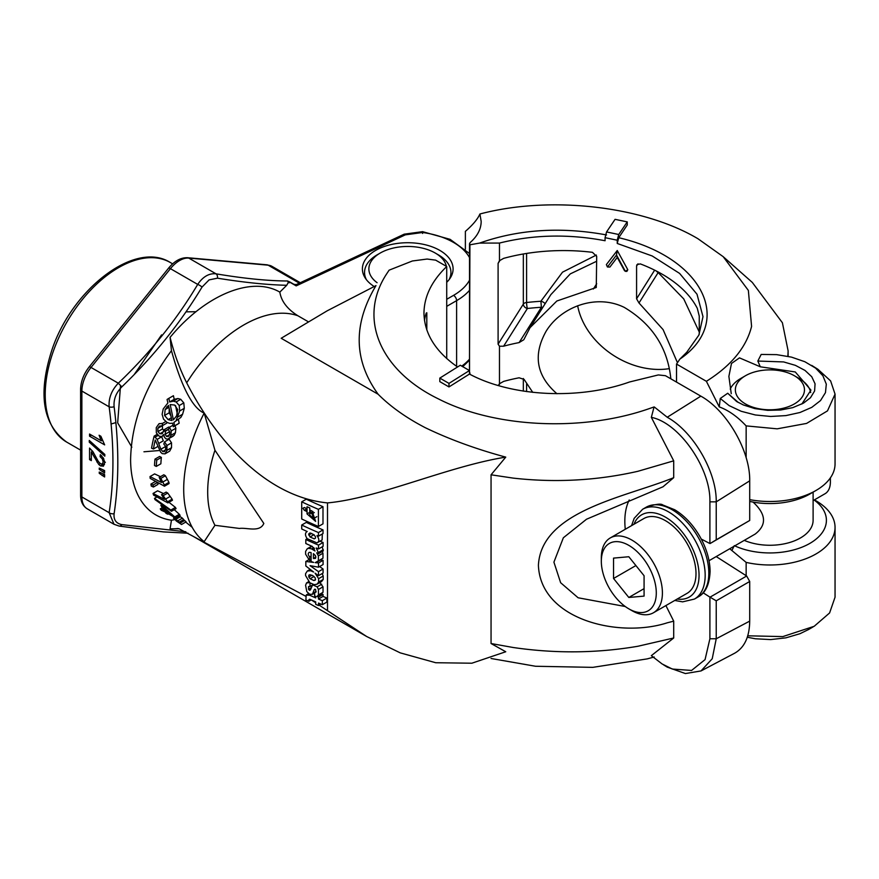 <?xml version="1.0" encoding="UTF-8"?>
<svg xmlns="http://www.w3.org/2000/svg" width="879" height="879" viewBox="0 0 879 879"><rect width="100%" height="100%" fill="white"/><g stroke="black" fill="none" stroke-linecap="round" stroke-linejoin="round"><path stroke-width="1.32" d="M103.458 466.156L100.481 465.903L98.712 464.453L91.328 452.004L91.328 460.618L89.548 459.596L89.548 448.07L92.877 451.619L98.349 461.475L100.569 463.826L102.403 463.947L103.151 461.947L102.338 458.926L100.085 456.662L100.305 454.663L103.546 458.245L104.656 462.859L103.359 466.211M99.25 469.364L99.25 468.089L104.601 470.595L104.601 472.979L99.25 469.364L100.591 468.595M102.129 471.551L104.183 470.364M99.25 473.32L99.25 472.067L104.601 474.583L104.601 476.967L99.25 473.32L100.558 472.561M102.129 475.539L104.183 474.352M101.316 440.84L99.096 435.237L100.876 436.27L104.656 444.884L89.548 436.171L89.548 434.039L101.316 440.84L102.491 440.159M202.027 287.081A4.318 1.297 -148.8 0 0 197.709 284.411C202.972 276.621 209.081 273.094 216.036 273.83C243.824 278.5 267.655 280.884 287.521 280.983L288.323 282.39L286.73 285.279C267.15 284.851 244.054 282.478 217.454 278.182L209.092 279.896L202.027 287.081C180.206 323.263 153.473 356.511 121.829 386.848C116.05 392.759 113.479 399.385 114.116 406.724A4.318 2.077 172.7 0 1 109.139 406.812C108.513 398.176 111.567 390.309 118.302 383.2L91.031 367.455A25.92 14.965 120 0 0 81.868 391.067L109.139 406.812C114.193 445.027 114.193 480.319 109.139 512.688A4.318 2.857 -171.5 0 0 114.116 513.655C113.468 519.742 116.039 523.401 121.829 524.62A4.318 2.978 99.4 0 1 119.126 526.06L114.017 524.28L109.139 512.688L81.868 496.954A25.92 14.965 120 0 0 87.23 508.809L114.017 524.28M114.116 406.724C119.039 445.466 119.039 481.11 114.116 513.655M709.023 560.714L755.215 534.047C766.938 524.906 766.224 514.248 753.061 502.085M813.108 492.141L813.108 520.324A43.192 24.942 180 0 1 789.375 542.585A43.192 24.942 180 0 1 744.249 540.376M787.892 356.292L788.111 350.842L782.398 322.747L752.314 282.434L723.175 256.657L697.937 238.725C642.67 205.906 550.177 195.413 479.923 213.993C477.66 219.124 472.814 224.914 465.376 231.375L465.376 249.218M703.167 592.809L709.902 597.094L709.902 638.769L705.057 659.613L691.575 670.446L672.325 669.051L662.107 663.953L651.339 655.657L673.71 637.989L637.879 646.263C596.984 653.251 555.418 653.668 513.204 647.504L491.053 643.527L505.755 651.757L471.836 663.216L435.72 662.733L400.209 652.855L366.697 636.528L327.504 610.685L327.504 502.909C265.897 496.91 216.036 440.137 186.689 382.794C179.865 369.29 174.328 354.149 170.076 337.371C205.06 294.948 251.559 275.687 279.83 292.114L286.73 285.279M170.076 337.371L171.46 350.677C144.87 386.441 131.246 422.887 130.597 460.014A122.159 70.529 -60 0 0 171.46 520.203L170.065 528.773A132.806 76.682 -60 0 0 177.987 528.532M293.344 284.236L296.278 284.598M294.992 285.192L404.186 234.177L405.329 234.847L296.179 285.884L289.784 282.192L289.136 282.851L288.323 282.39A4.318 2.494 -60 0 1 289.85 281.983L287.521 280.983M121.829 386.848L118.302 383.2C149.826 353.193 176.305 320.264 197.709 284.411L170.438 268.666L91.031 367.455A4.318 0.912 38.8 0 0 89.186 366.917L168.592 268.128A4.318 0.912 38.8 0 1 170.438 268.666A25.92 14.965 120 0 1 188.765 258.085L216.036 273.83A4.318 2.978 99.4 0 1 217.454 278.182M323.175 550.979L318.594 553.627L323.175 550.979M315.506 555.693L313.429 553.66L313.429 558.506L315.506 558.396L315.506 555.693M309.771 512.325L307.035 513.907L307.035 506.711A431.93 249.372 -0 0 0 309.771 507.952L309.771 515.149L313.649 518.522L312.034 513.83A431.93 249.372 180 0 1 310.375 513.094L313.034 511.556M310.375 513.094L310.375 510.27A431.93 249.372 -0 0 0 312.034 511.018L315.616 521.368L307.035 513.907M301.717 501.832L301.717 518.984A431.93 249.372 180 0 0 318.407 526.488L318.407 509.337A431.93 249.372 -0 0 1 301.717 501.832L306.299 499.184A431.93 249.372 -0 0 0 322.989 506.7L322.989 523.84L318.407 526.488M306.43 508.48A431.93 249.372 180 0 1 304.321 507.502L302.969 508.282L304.321 510.325A431.93 249.372 -0 0 0 306.43 511.303L306.43 508.48M323.022 529.905L318.44 532.553L318.44 536.201L323.022 533.553L323.022 529.905A431.93 249.372 180 0 1 306.299 522.39L301.717 525.027L301.717 528.971A431.93 249.372 -0 0 0 307.189 531.52C304.903 532.861 304.903 535.245 307.189 538.673L316.967 542.892C319.44 541.519 319.44 539.091 316.967 535.597L318.44 536.201M321.549 540.255L316.967 542.892M322.132 540.014L322.307 533.96M315.484 538.113L314.242 538.849L310.034 536.959L308.672 534.014L309.913 532.971L314.001 534.707L315.517 536.882L315.484 538.113L314.242 538.849L315.462 538.146M310.397 533.026L308.672 534.014L309.913 532.971M318.44 532.553A431.93 249.372 180 0 1 301.717 525.027M313.968 534.696L310.034 536.959M311.649 533.366L308.727 535.047M378.146 394.253C353.633 360.456 352.908 324.241 375.981 285.609L327.153 310.836L281.181 338.272L378.146 394.253C390.485 406.603 406.043 417.668 424.81 427.458L424.799 427.469C448.883 439.137 475.858 449.026 505.755 457.124L491.053 474.803L513.204 478.11C555.418 482.868 596.973 480.593 637.879 471.298L673.71 460.838L673.71 477.671C625.474 497.349 541.266 510.71 538.409 565.285C540.497 620.08 619.508 638.385 667.326 622.782L673.71 621.167L665.897 605.565M457.552 366.972C435.588 351.688 424.392 333.745 423.964 313.111C424.161 296.443 431.754 280.917 446.719 266.524L435.654 260.14L427.117 259.041L412.361 260.986L389.1 270.172L386.386 274.292C357.863 318.176 379.75 370.433 438.566 398.967L438.566 398.967C494.416 427.623 580.832 431.908 647.197 409.328L654.064 406.955L651.339 417.36L673.71 460.838M424.502 320.472A139.519 80.549 -0 0 1 426.227 313.1L426.809 312.759L426.227 313.1L426.809 312.759L426.809 329.933M654.317 406.999L667.238 417.239L700.849 396.143L665.458 375.707L658.338 374.937L629.507 381.991C578.865 400.077 511.743 396.759 469.452 374.069L448.982 386.925L439.819 381.629L439.819 378.102L460.299 365.246L469.452 370.542L469.452 374.069M446.719 266.524L446.719 358.555M91.328 452.004L92.603 451.213M89.548 459.596L91.328 458.563M89.273 442.159L89.273 440.445L104.821 454.443L104.821 456.157L89.273 442.159L90.438 441.489M89.548 436.171L91.394 435.105M121.829 524.62L185.821 531.762M104.469 464.562L102.865 463.694M105.37 462.244L104.656 462.651M134.289 374.432L161.571 334.888M111.051 423.997L115.852 422.623M196.028 311.704L185.996 311.847M120.544 385.376L117.665 422.832L131.839 447.202M143.947 451.784L159.593 450.498M100.085 456.662L101.656 455.751M794.352 403.944A34.556 19.953 -0 0 0 794.352 375.729A34.556 19.953 -0 0 0 745.48 375.729A34.556 19.953 -0 0 0 745.48 403.944A34.556 19.953 -0 0 0 794.352 403.944M730.229 389.1A41.038 23.689 180 0 1 740.898 378.377L745.48 375.729M794.352 375.729L798.934 378.377A41.038 23.689 180 0 1 810.702 392.561M830.391 477.868L830.391 481.879A25.92 14.965 60 0 1 825.018 493.745L813.108 500.623M830.139 478.231A25.92 14.965 60 0 1 830.391 481.879M624.42 270.556L625.332 271.314L627.793 269.743L626.892 271.391L625.365 271.325L616.509 255.031L607.433 266.985L609.916 267.051L617.245 257.415L624.376 270.468M626.222 266.776L627.793 269.754M617.245 250.515L626.2 266.787L617.245 250.515L607.334 263.337L617.201 250.581L616.509 254.998L617.245 257.415M607.411 266.974L606.378 264.568L607.334 263.337M605.071 237.671L606.554 231.946L618.728 234.506L617.245 240.231L605.071 237.671L605.071 240.736C568.647 233.825 533.454 234.605 499.47 243.065L479.593 243.087L469.924 244.791L469.529 243.78L469.529 371.916A4.318 2.494 -0 0 0 469.924 372.96L469.924 374.311M469.924 244.791L469.452 372.696M469.529 243.78L470.166 242.538C477.418 236.165 481.077 229.144 481.176 221.475L479.923 213.993M498.239 385.551L499.47 383.749L503.623 381.398A139.519 80.549 -0 0 1 519.115 377.794L524.093 379.409L532.762 392.375M723.175 256.657L748.359 290.422L751.589 326.395C746.348 347.326 731.284 365.631 706.386 381.31L719.253 406.9L720.264 398.484L729.196 405.648L741.206 411.284L755.369 414.976L770.652 416.459L785.892 415.602L799.967 412.504L811.789 407.351L820.536 400.56L825.469 392.627L826.304 384.156L822.898 375.772L815.58 368.103L804.845 361.73L791.518 357.127L776.596 354.633L761.192 354.446M761.181 354.446L757.83 361.049L760.302 366.807L795.275 371.96L810.943 390.122L801.868 404.021M760.291 366.785L739.481 357.874L731.482 363.466L728.878 376.388L731.251 393.693M757.841 361.049L783.639 361.928L795.385 365.345L805.021 370.433L811.767 376.761L815.064 383.815L814.602 390.99L810.482 397.726L803.472 403.142L792.77 407.636L780.673 410.01L767.686 410.339L754.896 408.614L743.381 404.966L736.613 401.483L727.713 393.243L738.305 402.483M727.713 393.243L720.264 398.484M524.093 339.173L530.015 327.68L556.846 301.003L596.27 287.499L596.698 256.415L592.446 252.328A139.519 80.549 -0 0 0 503.623 258.371L499.47 260.711L498.096 263.37L498.096 344.15L499.47 346.227L503.623 346.194A139.519 80.549 180 0 1 519.115 342.59L523.785 339.744M699.244 334.273L699.244 316.099L697.311 308.364A139.519 80.549 180 0 0 640.319 263.898L636.967 264.645L636.583 266.051L636.583 298.805L638.989 302.98L658.162 272.567L683.752 298.926L699.244 331.998M596.38 255.042L562.516 272.171L540.893 301.255A198.687 114.709 -0 0 0 526.587 302.508A4.318 0.659 -96.3 0 0 527.4 308.485A4.318 3.318 32.2 0 1 523.335 304.112A4.318 2.494 180 0 1 526.587 302.508L526.587 253.438M658.547 272.171A4.318 0.747 -55.7 0 1 658.162 272.567A4.318 3.318 32.2 0 1 656.371 271.029M530.015 327.68L550.836 294.652L570.295 273.885L596.698 261.228M542.848 307.331A4.318 3.318 32.2 0 1 541.387 307.254L540.893 301.255A4.318 2.241 -158.4 0 1 545.101 303.749M811.702 365.4L817.92 369.301L830.611 380.904L835.05 394.122L827.491 410.878L806.57 423.425L777.179 428.831L746.128 425.886C737.426 416.602 728.46 410.273 719.253 406.9M808.581 629.507L799.967 633.715L785.892 637.846L770.652 639.582L755.369 638.769L747.315 637.242M747.765 635.803L782.826 636.594L814.174 626.298L829.6 612.949L835.05 597.215L835.05 527.378A65.134 37.61 180 0 1 746.15 562.395L746.15 575.69M729.746 548.749L746.15 562.395M814.404 499.876L815.976 500.788A65.134 37.61 180 0 1 835.05 527.378M814.141 500.03A56.498 32.622 180 0 1 809.867 543.387A56.498 32.622 180 0 1 734.756 545.859M732.086 550.089L734.306 545.65M749.71 501.415A56.498 32.622 -0 0 0 809.867 494.009L815.976 490.482A65.134 37.61 -0 0 0 835.05 463.892L835.05 394.122M749.71 499.646A65.134 37.61 -0 0 0 815.976 490.482M479.593 243.087C518.687 229.287 561.011 226.573 606.565 234.946M617.245 243.45L618.728 237.715C702.508 257.195 734.921 321.56 679.852 359.126L686.763 352.248L698.871 335.108L702.991 316.649L697.014 294.234L679.599 273.413L652.229 255.987L617.245 243.461L617.245 240.231M446.356 266.326A38.874 22.447 -0 0 0 435.226 253.031A38.874 22.447 -0 0 0 380.255 253.031A38.874 22.447 -0 0 0 377.091 282.708M449.059 279.709A43.192 24.942 -0 0 0 450.938 272.435A43.192 24.942 -0 0 0 438.28 254.8L435.226 253.031M380.255 253.031L377.201 254.8A43.192 24.942 -0 0 0 364.554 272.435A43.192 24.942 -0 0 0 366.433 279.709M601.324 561.231A38.874 22.447 -120 0 0 628.815 608.839A38.874 22.447 -120 0 0 656.294 592.973A38.874 22.447 -120 0 0 628.815 545.365A38.874 22.447 -120 0 0 601.324 561.231L601.324 557.704A43.192 24.942 -120 0 1 610.268 537.937A43.192 24.942 -120 0 1 653.46 562.868A43.192 24.942 -120 0 1 653.46 612.751A43.192 24.942 -120 0 1 631.858 610.608L628.815 608.839M654.218 656.998L647.197 658.887L592.787 667.359L535.542 666.26L491.031 658.481M701.013 670.941L734.602 653.24C744.436 647.669 749.468 636.967 749.71 621.123L749.71 581.48L716.231 600.818L716.231 638.769L712.232 658.734L701.013 670.941L685.411 673.556L667.227 667.117L663.48 664.799M709.902 597.094L716.231 600.818M749.71 581.48L746.667 576.009L710.133 597.105M422.568 233.462L422.59 232.495A64.793 37.401 -0 0 1 469.529 257.635M667.227 417.261C693.344 431.556 716.803 472.111 716.22 501.854L749.71 480.835L749.71 520.478L710.133 543.519L716.231 539.805L716.231 501.854L709.891 501.854C710.957 468.551 679.214 422.733 651.339 417.36M700.849 396.143C726.966 410.592 750.259 450.96 749.71 480.835M701.266 539.069L709.902 543.53L709.902 501.854M716.231 539.805L749.71 520.478M204.17 413.097L214.948 450.246A107.985 62.343 120 0 0 214.948 525.301L204.17 541.662A121.555 70.177 -60 0 1 192.182 527.29A121.555 70.177 -60 0 1 204.17 413.097C189.886 407.12 178.47 376.267 171.46 350.677M673.71 477.671L662.997 486.79L586.524 519.225L563.351 537.772L553.913 562.153L560.637 582.722L578.118 597.775L625.233 606.51M746.667 576.009L716.198 556.572M629.232 499.986A71.265 41.148 -120 0 0 625.288 529.257M673.71 637.989L673.71 621.167M315.957 557.044L313.429 558.506M491.053 643.527L491.053 474.803M318.594 553.627A431.93 249.372 -0 0 1 316.715 552.825L318.385 555.869L318.385 560.846L315.209 562.626L318.495 562.989L318.495 567.186L310.056 565.669L318.495 571.658L318.495 575.69L315.1 573.185L318.616 578.668L318.627 582.096L316.978 584.227L314.177 584.678L310.001 582.821L310.001 586.513L308.54 586.59L308.54 589.293L309.661 590.303L310.507 589.809L312.605 584.865L317.143 586.842L318.44 589.49L318.44 594.962L316.978 596.456A431.93 249.372 180 0 0 318.462 597.094L318.462 599.06A431.93 249.372 180 0 0 322.329 600.687L322.329 604.697A431.93 249.372 -0 0 1 318.495 603.071L318.495 605.532A431.93 249.372 -0 0 1 315.704 604.323L315.704 601.862L309.661 599.214L308.859 599.72L308.859 601.291A431.93 249.372 -0 0 1 305.87 599.917L306.2 595.083L309.705 595.237A431.93 249.372 180 0 0 315.704 597.896L315.704 596.391L314.682 596.094L314.682 592.457L315.891 592.215L315.594 589.534L314.803 589.15L314.056 589.963L312.419 594.347L314.682 593.039L312.627 594.204L309.76 594.325L306.804 591.611L305.584 585.293L306.529 582.942L308.65 581.634M320.088 541.189A431.93 249.372 180 0 0 323.076 542.475L323.098 546.32L318.517 548.968L316.198 547.958L318.714 553.418M318.517 548.968L318.495 545.123A431.93 249.372 180 0 1 305.815 539.497L305.815 543.519A431.93 249.372 -0 0 0 312.375 546.474L314.979 550.957L311.616 548.903L308.683 548.32L307.254 548.749L305.617 551.386L305.628 554.231L309.661 560.67L309.661 556.934C307.793 554.561 307.793 553.012 309.639 552.309L308.958 552.495M308.672 559.835L305.826 561.472L313.671 562.417L311.1 561.516L311.1 552.638L309.639 552.309M305.826 561.472L305.826 565.977L313.605 572.042L310.683 570.746L307.309 571.02L305.573 573.69L305.573 575.569L309.771 582.612L306.529 582.942M314.803 589.15L314.056 589.963L315.253 589.271M316.077 591.655L314.682 592.457L315.891 592.215M306.2 595.083L308.694 593.71M309.661 599.214L308.859 599.72L309.705 599.236M319.824 582.59L323.022 586.842L323.022 592.314L316.956 596.38M312.55 584.887L313.309 584.458L312.55 584.887M309.661 590.303L310.507 589.809L309.661 590.303M308.815 577.031L310.089 578.745L313.88 580.536L315.275 580.107L315.275 577.953L312.825 575.613L309.88 574.712L308.815 575.196L308.815 577.031L311.979 575.207M214.948 450.246L263.821 523.455C259.777 532.729 246.889 527.356 239.429 528.444L214.948 525.301M505.755 457.135L505.755 457.124C447.466 466.463 378.289 498.272 327.504 502.909M311.1 556.11L309.661 556.934M317.121 562.153L322.967 558.209L318.385 560.846M322.967 558.209L322.967 553.221L318.385 555.869M318.495 567.186L323.076 564.538L323.076 560.341L320.703 560.088M318.495 575.69L323.076 573.042L323.076 569.01L319.582 566.559M316.978 584.227L321.56 581.579L323.208 579.448L323.197 576.031L322.175 573.558M322.329 604.697L326.911 602.049L326.911 598.05A431.93 249.372 180 0 1 323.043 596.412L323.043 594.446A431.93 249.372 180 0 1 321.56 593.808L316.978 596.456M323.285 550.77L322.208 546.837M322.967 553.221L322.197 551.551M192.215 527.345L185.711 522.093M175.24 519.577L171.46 520.203M305.815 596.27L204.642 542.508A122.049 70.463 -60 0 0 204.697 542.552L179.118 528.784L170.065 528.773M327.504 610.685L319.187 605.126M315.704 602.818L311.562 600.06M469.452 370.542L448.982 383.398L439.819 378.102M448.982 386.925L448.982 383.398M304.321 507.502L302.969 508.282M306.43 509.106L304.321 510.325M446.719 282.291A45.356 26.183 -0 0 0 453.092 268.908A45.356 26.183 -0 0 0 407.746 242.725A45.356 26.183 -0 0 0 362.39 268.908A45.356 26.183 -0 0 0 373.762 286.246M322.989 506.7L318.407 509.337M279.83 292.114C281.28 301.222 287.301 309.111 297.915 315.77L308.046 321.615M297.915 315.77A122.049 70.463 120 0 0 191.018 376.19L186.689 382.794M323.285 549.683L318.714 552.331M323.076 542.475L318.495 545.123M307.21 538.695L305.815 539.497M312.089 546.353L308.683 548.32M314.067 576.459L310.089 578.745M315.55 579.569L313.88 580.536M311.1 559.835L309.661 560.67M316.099 591.413L313.342 593.006M310.781 594.611L309.705 595.237M311.232 599.917L308.859 601.291M320.945 604.115L318.495 605.532M326.911 598.05L322.329 600.687M323.043 596.412L318.462 599.06M323.043 594.446L318.462 597.094M323.022 592.314L318.44 594.962M321.725 584.205L317.143 586.842M310.65 589.205L309.155 590.073M311.979 585.37L310.001 586.513M323.208 579.448L318.627 582.096M323.197 576.031L318.616 578.668M323.076 569.01L318.495 571.658M323.076 560.341L318.495 562.989M177.811 520.786L173.471 518.138A113.402 65.475 -60 0 0 174.185 518.907L179.14 522.214A113.721 65.661 120 0 1 177.811 520.786L182.392 518.138A113.721 65.661 120 0 0 183.722 519.566L179.14 522.214M174.712 517.423L173.471 518.138M178.052 515.49L180.305 516.72L175.723 519.368M180.305 516.72L182.392 518.138M180.074 523.148L175.778 520.467A113.402 65.475 -60 0 0 176.558 521.17L181.546 524.488A113.721 65.661 120 0 1 180.074 523.148L184.656 520.5A113.721 65.661 120 0 0 186.128 521.84L181.546 524.488M183.502 519.698L184.656 520.5M159.549 426.073L162.055 425.854L162.67 423.304L158.89 423.865L156.264 427.623L156.33 432.875L159.231 436.259L161.846 436.511L163.802 434.501L164.417 437.149L165.845 438.764L167.735 439.148L169.537 437.962L170.856 435.369L171.262 430.908L169.46 427.26L168.318 429.523L169.724 431.864L169.559 434.6L168.285 436.511L166.549 436.456L165.175 434.226L165.593 430.776L164.164 429.677L162.219 433.754L159.857 433.765L157.923 431.578L157.846 428.326L159.44 426.139M167.735 439.148L173.119 436.204M161.846 436.511L163.879 435.369M159.44 423.546L158.89 423.865M165.713 421.557L162.67 423.304M166.845 422.316L166.636 423.217L162.055 425.854M157.846 428.326L162.428 425.678L162.505 428.93L164.439 431.128M168.746 427.029L164.164 429.677M168.537 429.084L165.593 430.776M172.998 425.216L169.46 427.26M174.987 425.821L175.844 428.26L175.437 432.732L174.119 435.325L172.317 436.5M169.691 451.147L165.109 453.795L166.933 450.345L166.944 445.51L164.56 441.873L169.142 439.225L171.526 442.862L171.515 447.697L169.691 451.147L165.01 453.85L162.241 453.641L160.703 452.245L155.242 440.038A113.973 65.804 120 0 0 153.429 449.004L151.573 448.18A114.27 65.98 -60 0 1 154.133 436.116L157.132 439.412L160.89 449.213L162.703 451.509L164.417 451.608M164.56 441.873L163.802 444.027L165.56 446.301L165.67 449.433L164.505 451.553M157.868 446.444L153.429 449.004M157.11 434.391L154.133 436.116M161.626 436.588L163.285 440.829L158.703 443.477M156.781 460.047A113.501 65.529 120 0 0 156.286 466.419L154.495 465.507A113.633 65.606 -60 0 1 154.99 459.124L156.781 460.047L161.362 457.399A113.501 65.529 120 0 0 160.868 463.782L156.286 466.419M161.362 457.399L159.571 456.476L154.99 459.124M161.439 482.472L150.034 476.55A114.27 65.98 -60 0 0 150.199 478.407L164.472 486.208A113.732 65.661 120 0 1 164.362 485.01L160.824 478.385L159.209 477.418L161.439 482.472M159.209 477.418L163.791 474.77L165.406 475.737L168.944 482.373A113.732 65.661 120 0 0 169.054 483.571L164.472 486.208M168.944 482.373L164.362 485.01M160.483 476.682L154.616 473.902L150.034 476.55M165.406 475.737L160.824 478.385M153.067 485.043A113.929 65.782 120 0 0 153.418 487.032L151.276 486.076A114.27 65.98 -60 0 1 150.924 484.087L153.067 485.043L157.649 482.395A113.929 65.782 120 0 0 158 484.384L153.418 487.032M157.649 482.395L155.506 481.439L150.924 484.087M164.483 499.36L153.056 493.449A114.27 65.98 -60 0 0 153.583 495.108L167.878 502.898A113.732 65.661 120 0 1 167.537 501.832L163.153 495.69L161.538 494.723L164.483 499.36M161.538 494.723L166.12 492.086L167.735 493.042L172.119 499.184A113.732 65.661 120 0 0 172.46 500.25L167.878 502.898M172.119 499.184L167.537 501.832M163.527 493.58L157.638 490.812L153.056 493.449M167.735 493.042L163.153 495.69M170.856 510.051A113.754 65.672 120 0 0 171.471 511.281L155.023 499.635A114.325 66.002 -60 0 1 154.506 498.36L170.856 510.051L175.437 507.414A113.754 65.672 120 0 0 176.053 508.633L171.471 511.281M157.264 496.767L154.506 498.36M168.021 501.557L175.437 507.414M176.261 420.063L179.701 410.965L179.228 405.549L176.152 401.945L173.339 401.165L169.636 401.967L168.845 398.341L167.065 399.473L167.9 402.956L163.23 408.933L162.121 414.328L163.538 419.162L167.076 422.447L169.933 423.436L172.548 423.162L173.339 426.765L174.569 425.886L173.91 422.403L180.843 417.426L182.601 414.24L178.019 416.888M180.843 417.426L173.91 422.403M178.492 419.755L179.151 423.249L174.569 425.886M179.151 423.249L173.339 426.765M169.636 401.967L174.218 399.319L173.427 395.704L168.845 398.341M174.218 399.319L177.921 398.517L180.733 399.297L183.81 402.901L184.282 408.317L182.601 414.24M171.954 420.503L168.142 419.635L164.593 415.459L165.131 409.559L168.493 405.395L171.954 420.503M169.186 408.372L169.175 412.811L170.702 415.481M168.614 405.911L166.691 407.021M176.591 415.844L173.405 419.898L170.196 404.571L174.646 405.054L177.734 409.636L176.591 415.844M175.58 405.658L177.294 413.91M162.241 507.754L160.264 508.886A114.27 65.98 -60 0 0 161.253 510.27L165.032 511.941A113.732 65.661 -60 0 0 166.175 513.413L167.856 514.215L168.647 513.765M162.461 504.37L160.868 505.282A113.732 65.661 -60 0 0 164.043 510.556L160.264 508.886M163.846 505.337L162.538 506.095L160.868 505.282M174.284 509.666L179.338 514.281L174.756 516.918L162.538 506.095M179.338 514.281A113.721 65.661 120 0 0 180.129 515.358L175.547 518.006A113.721 65.661 120 0 1 174.756 516.918M167.856 514.215A113.567 65.573 120 0 1 166.702 512.754L175.547 518.006M163.34 507.59L172.02 514.929L165.702 511.369A113.567 65.573 120 0 1 163.34 507.59M166.999 510.622L165.702 511.369M653.46 612.751L687.059 593.347A43.192 24.942 -120 0 0 693.674 558.736A43.192 24.942 -120 0 0 665.458 520.676A43.192 24.942 -120 0 0 643.867 518.533L610.268 537.937M613.542 578.47L613.542 558.11L628.815 556.737L644.076 575.734L644.076 596.105L628.815 597.467L613.542 578.47L635.902 565.56M628.815 597.467L644.076 588.644M618.728 234.506L627.243 221.893L615.069 219.332L606.554 231.946M627.243 221.893L627.243 225.013L618.728 237.715M677.456 362.697L663.085 329.592L638.989 302.98M679.852 359.126L676.533 364.071L706.386 381.31M670.842 378.816C667.699 347.842 652.174 324.043 624.288 307.397C595.94 293.399 560.681 307.035 545.991 331.46C532.806 355.16 536.454 375.915 556.956 393.737M577.657 305.749A70.836 54.355 -147.8 0 0 643.296 367.774A70.836 54.355 -147.8 0 0 669.249 368.653M499.47 346.227L499.47 383.749M499.47 243.065L499.47 260.711M676.533 364.071L676.533 382.101M746.15 425.886L746.15 457.618M293.795 284.258L289.85 281.983M267.029 264.81L271.963 266.348A25.92 14.965 120 0 0 268.172 265.183L188.765 258.085A4.318 3.406 95.1 0 0 187.623 257.723L267.029 264.81A4.318 3.406 95.1 0 1 268.172 265.183L299.332 283.17M80.604 495.185A4.318 2.494 -0 0 0 81.868 496.954L81.868 391.067A4.318 2.494 -0 0 1 80.604 389.309L80.604 495.185C80.637 501.513 82.846 506.051 87.23 508.809M80.604 450.125L66.683 442.093A103.667 59.849 -60 0 1 66.683 322.395A103.667 59.849 -60 0 1 170.35 262.535L172.625 263.854M314.275 512.545L312.034 513.83M96.877 461.958L98.173 461.211M94.229 457.135L95.503 456.399M92.339 453.542L93.603 452.806M98.712 464.453L100.206 463.585M100.481 465.903L103.535 464.145M102.338 458.926L103.535 458.234M103.151 461.947L104.513 461.156M100.041 438.061L101.261 437.357M498.58 385.65L500.151 383.145M523.335 391.122L523.335 378.497M526.587 384.068L526.587 391.594M498.096 344.15L523.335 304.112L523.335 253.987M503.623 346.194L527.4 308.485A194.369 112.215 -0 0 1 541.387 307.254L519.115 342.59M498.096 263.37L500.151 260.118M636.583 266.051L638.011 263.799M654.646 270.15L636.583 298.805M593.358 289.015L596.698 283.741M698.091 596.951C705.463 593.116 709.463 584.623 710.1 571.46C709.935 559.813 706.419 547.969 699.541 535.948C692.707 524.378 684.444 515.654 674.742 509.765L662.733 504.953C661.019 503.414 655.525 504.15 646.263 507.172A51.828 29.93 60 0 1 686.202 521.06A51.828 29.93 60 0 1 708.826 573.218A51.828 29.93 60 0 1 698.091 596.951L694.432 599.071A51.828 29.93 -120 0 0 694.432 539.212A51.828 29.93 -120 0 0 642.604 509.293L634.177 518.335L631.561 525.642M677.16 599.06A47.51 27.436 -120 0 0 689.213 542.222A47.51 27.436 -120 0 0 633.968 524.247M749.71 621.123L716.231 638.769L709.891 638.769M456.608 366.334L456.608 300.64A4.318 2.494 -120 0 0 453.553 295.355L446.719 299.299M469.529 290.312A69.111 39.896 -0 0 1 456.608 300.64L446.719 306.353M453.553 295.355A64.793 37.401 -0 0 0 469.529 280.17M405.329 234.847L422.59 232.495M469.529 359.115A69.111 39.896 180 0 1 461.728 366.147M314.517 548.595L312.957 549.496M313.836 547.628L311.616 548.903M311.397 570.339L310.683 570.746M323.022 586.842L318.44 589.49M311.012 587.864L308.54 589.293M162.505 428.93L157.923 431.578M163.813 431.479L159.857 433.765M168.328 429.49L165.45 431.16M169.658 431.633L165.175 434.226M169.515 434.742L166.549 436.456M175.844 428.26L171.262 430.908M175.437 432.732L170.856 435.369M174.119 435.325L169.537 437.962M158.044 435.468L155.429 436.973M161.714 436.764L157.132 439.412M165.472 446.565L160.89 449.213M165.571 449.861L162.703 451.509M171.526 442.862L166.944 445.51M171.515 447.697L166.933 450.345M167.109 479.538L162.527 482.186M169.955 496.536L165.373 499.184M177.921 398.517L173.339 401.165M180.733 399.297L176.152 401.945M183.81 402.901L179.228 405.549M184.282 408.317L179.701 410.965M171.35 417.789L168.142 419.635M169.175 412.811L164.593 415.459M168.955 407.351L165.131 409.559M788.111 350.842L788.111 356.336M66.683 442.093C42.785 424.777 37.775 394.319 51.663 350.732C71.595 289.433 135.036 239.956 170.35 262.535M316.858 516.665L313.649 518.522M187.623 257.723C180.832 257.481 174.492 260.953 168.592 268.128M80.604 389.309C80.813 381.475 83.681 374.004 89.186 366.917M271.963 266.348L300.299 282.708M119.126 526.06L163.274 531.883L188.073 533.223M808.208 629.727L813.042 626.936M737.525 402.033L736.624 401.472M674.753 600.456L682.609 601.851L694.432 599.071M469.529 253.548L450.103 239.341L422.579 231.66L404.186 234.177M469.529 360.126L462.684 366.73M311.704 546.178L307.243 548.749M193.951 536.794L366.697 636.528M179.118 528.784L177.712 528.51M310.166 569.383L307.309 571.02M308.562 593.6L306.573 594.753M646.263 507.172L642.604 509.293M364.554 272.435L364.554 276.885M450.938 272.435L450.938 276.885"/></g></svg>
